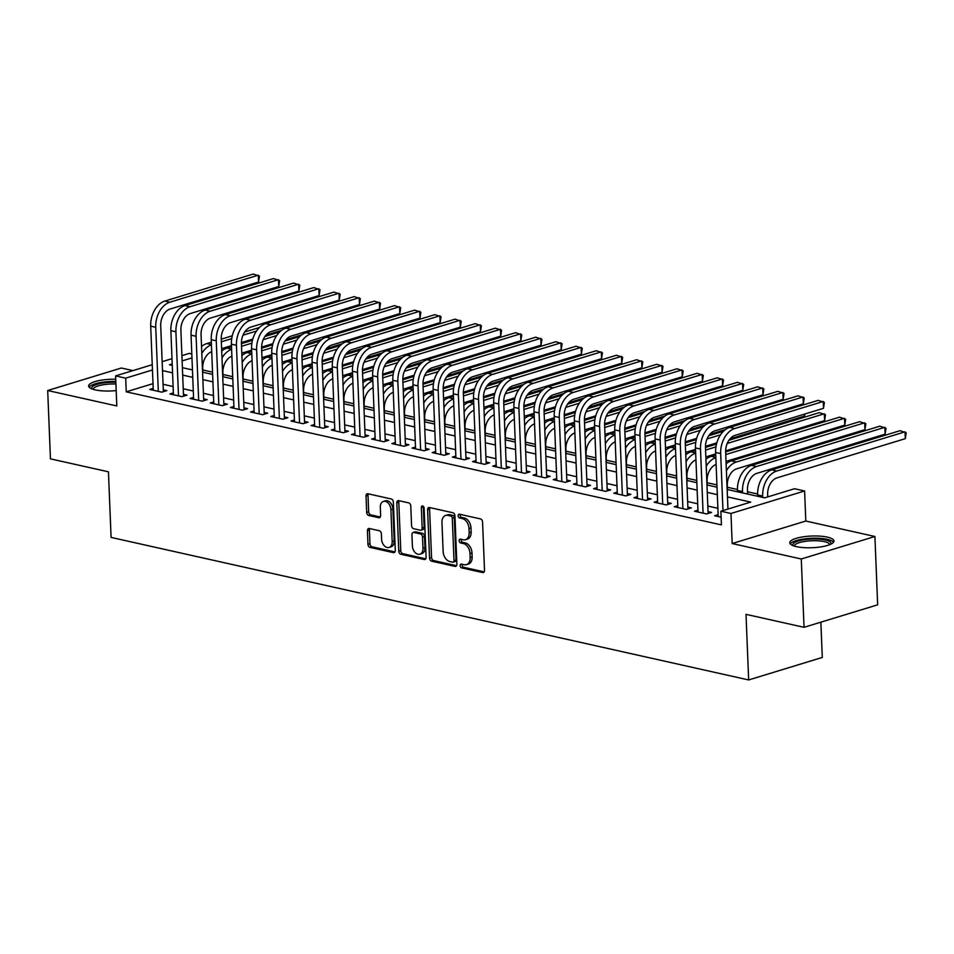 <?xml version="1.0" encoding="UTF-8"?>
<svg xmlns="http://www.w3.org/2000/svg" width="954" height="954" viewBox="0 0 954 954"><rect width="100%" height="100%" fill="white"/><g stroke="black" fill="none" stroke-linecap="round" stroke-linejoin="round"><path stroke-width="1.43" d="M460.138 565.686A1.944 1.324 -107 0 0 461.593 567.868L482.641 572.579A2.779 1.896 -107 0 0 483.344 572.555A2.779 1.896 -107 0 0 484.513 570.337L482.569 522.041A2.779 1.896 -107 0 0 480.482 518.916L459.446 514.218A1.944 1.324 -107 0 0 458.946 514.23A1.944 1.324 -107 0 0 458.135 515.78A1.944 1.324 -107 0 0 459.589 517.974L462.32 518.582A8.908 6.058 -107 0 1 468.998 528.588L469.153 532.606A8.908 6.058 -107 0 1 465.421 539.714A8.908 6.058 -107 0 1 463.167 539.773L460.448 539.165A1.944 1.324 -107 0 0 459.947 539.177A1.944 1.324 -107 0 0 459.136 540.739A1.944 1.324 -107 0 0 460.591 542.921L463.322 543.53A8.908 6.058 -107 0 1 470 553.535L470.155 557.553A8.908 6.058 -107 0 1 466.423 564.661A8.908 6.058 -107 0 1 464.169 564.72L461.45 564.112A1.944 1.324 -107 0 0 460.949 564.124A1.944 1.324 -107 0 0 460.138 565.686M462.225 564.291A1.944 1.324 -107 0 0 462.13 565.078A1.944 1.324 -107 0 0 463.584 567.26L484.179 571.863M460.222 514.397A1.944 1.324 -107 0 0 460.114 515.172A1.944 1.324 -107 0 0 461.581 517.366L464.3 517.974L462.32 518.582M461.223 539.344A1.944 1.324 -107 0 0 461.116 540.131A1.944 1.324 -107 0 0 462.583 542.313L465.302 542.921L463.322 543.53M115.732 379.251A22.121 5.843 -2.3 0 0 88.639 386.024A22.121 5.843 -2.3 0 0 95.221 389.876A22.121 5.843 -2.3 0 0 116.185 390.591M796.351 546.618A22.121 5.843 -2.3 0 0 820.512 546.94A22.121 5.843 -2.3 0 0 833.975 540.99A22.121 5.843 -2.3 0 0 827.392 537.138A22.121 5.843 -2.3 0 0 803.232 536.816A22.121 5.843 -2.3 0 0 789.769 542.766A22.121 5.843 -2.3 0 0 796.351 546.618M369.293 528.492A2.779 1.896 -107 0 0 368.59 528.516A2.779 1.896 -107 0 0 367.421 530.734L367.958 544.281A2.779 1.896 -107 0 0 370.045 547.405L393.418 552.628A2.779 1.896 -107 0 0 394.121 552.604A2.779 1.896 -107 0 0 395.29 550.386L393.358 502.102A2.779 1.896 -107 0 0 391.259 498.978L367.898 493.755A2.779 1.896 -107 0 0 367.195 493.767A2.779 1.896 -107 0 0 366.026 495.985L366.682 512.358A2.779 1.896 -107 0 0 368.769 515.482L378.774 517.712A2.779 1.896 -107 0 0 379.477 517.7A2.779 1.896 -107 0 0 380.646 515.47L380.312 507.361A7.441 5.056 -107 0 1 383.436 501.422A7.441 5.056 -107 0 1 390.913 509.734L392.189 541.514A7.441 5.056 -107 0 1 389.065 547.453A7.441 5.056 -107 0 1 381.588 539.153L381.385 533.858A2.779 1.896 -107 0 0 379.287 530.722L369.293 528.492M153.01 383.639L126.238 391.82L125.689 378.154L115.601 375.9L152.246 364.702M804.031 627.315L801.277 558.996L874.913 536.494L877.656 604.824L804.031 627.315L746.016 614.352L748.651 679.952L111.081 537.412L108.446 471.813L50.443 458.85L47.7 390.52L116.805 405.963L115.601 375.9M874.913 536.494L805.808 521.039L732.183 543.541L801.277 558.996M732.183 543.541L730.967 513.479L720.878 511.225L750.738 502.102L727.449 496.903M126.238 391.82L721.427 524.891L720.878 511.225M429.55 558.054A2.779 1.896 -107 0 0 431.637 561.179L455.01 566.402A2.779 1.896 -107 0 0 455.714 566.378A2.779 1.896 -107 0 0 456.883 564.16L454.939 515.864A2.779 1.896 -107 0 0 452.852 512.739L429.491 507.516A2.779 1.896 -107 0 0 428.775 507.54A2.779 1.896 -107 0 0 427.619 509.758L429.55 558.054L431.542 557.446A2.779 1.896 -107 0 0 433.629 560.57L456.549 565.686M424.22 559.509L400.847 554.286A2.779 1.896 -107 0 1 398.76 551.162L396.816 502.877A2.779 1.896 -107 0 1 397.985 500.659A2.779 1.896 -107 0 1 398.689 500.635L408.694 502.865A2.779 1.896 -107 0 1 410.78 506.002L411.568 525.582A2.779 1.896 -107 0 0 413.654 528.707L420.285 530.185A2.779 1.896 -107 0 0 421 530.174A2.779 1.896 -107 0 0 422.157 527.944L421.346 507.564A1.944 1.324 -107 0 1 422.157 506.002A1.944 1.324 -107 0 1 424.113 508.184L426.092 557.279A2.779 1.896 -107 0 1 424.924 559.497A2.779 1.896 -107 0 1 424.22 559.509L425.52 559.116M132.916 370.605L121.337 368.017L47.7 390.52M718.135 514.683L714.677 515.744L721.117 517.187M697.958 510.175L694.5 511.237L706.604 513.944L711.577 512.417L708.047 511.63M677.781 505.668L674.323 506.717L686.427 509.424L691.4 507.91L687.87 507.123M657.604 501.16L654.146 502.209L666.25 504.916L671.222 503.402L667.693 502.603M637.427 496.64L633.969 497.702L646.073 500.409L651.045 498.882L647.516 498.095M617.25 492.133L613.792 493.194L625.896 495.901L630.868 494.375L627.338 493.588M597.073 487.625L593.615 488.675L605.718 491.382L610.703 489.867L607.161 489.08M576.896 483.118L573.437 484.167L585.541 486.874L590.526 485.359L586.996 484.56M556.719 478.598L553.26 479.659L565.364 482.366L570.349 480.84L566.819 480.053M536.542 474.09L533.083 475.152L545.199 477.859L550.172 476.332L546.642 475.545M516.364 469.583L512.906 470.632L525.022 473.339L529.995 471.825L526.465 471.037M496.187 465.075L492.741 466.124L504.845 468.831L509.818 467.317L506.288 466.518M476.022 460.555L472.564 461.617L484.668 464.324L489.64 462.797L486.111 462.01M455.845 456.048L452.387 457.109L464.491 459.816L469.463 458.29L465.934 457.503M435.668 451.54L432.21 452.59L444.314 455.296L449.286 453.782L445.756 452.995M415.491 447.032L412.033 448.082L424.136 450.789L429.109 449.274L425.579 448.475M395.314 442.513L391.856 443.574L403.959 446.281L408.932 444.755L405.402 443.968M375.137 438.005L371.678 439.067L383.782 441.774L388.755 440.247L385.225 439.46M354.96 433.498L351.501 434.547L363.605 437.254L368.578 435.739L365.048 434.952M334.782 428.978L331.324 430.039L343.428 432.746L348.413 431.232L344.871 430.433M314.605 424.47L311.147 425.532L323.251 428.239L328.236 426.712L324.706 425.925M294.428 419.963L290.97 421.024L303.074 423.719L308.059 422.205L304.529 421.418M274.251 415.455L270.793 416.504L282.909 419.211L287.881 417.697L284.352 416.91M254.074 410.935L250.616 411.997L262.732 414.704L267.704 413.177L264.175 412.39M233.897 406.428L230.451 407.489L242.554 410.196L247.527 408.67L243.997 407.883M213.72 401.92L210.274 402.982L222.377 405.677L227.35 404.162L223.82 403.375M193.555 397.413L190.096 398.462L202.2 401.169L207.173 399.654L203.643 398.867M173.378 392.893L169.919 393.954L182.023 396.661L186.996 395.135L183.466 394.348M717.873 508.303L707.82 506.049M697.696 503.784L687.643 501.542M677.519 499.276L667.466 497.034M657.342 494.768L647.301 492.514M637.165 490.261L627.124 488.007M616.988 485.741L606.947 483.499M596.822 481.233L586.77 478.991M576.645 476.726L566.593 474.472M556.468 472.218L546.415 469.964M536.291 467.698L526.238 465.457M516.114 463.191L506.061 460.949M495.937 458.683L485.884 456.429M475.76 454.176L465.707 451.922M455.583 449.656L445.53 447.414M435.406 445.148L425.353 442.906M415.228 440.641L405.176 438.387M395.051 436.121L384.999 433.879M374.874 431.613L364.833 429.372M354.697 427.106L344.656 424.864M334.532 422.598L324.479 420.344M314.355 418.079L304.302 415.837M294.178 413.571L284.125 411.329M274.001 409.063L263.948 406.821M253.824 404.556L243.771 402.302M233.647 400.036L223.594 397.794M213.469 395.528L203.417 393.286M193.292 391.021L183.24 388.767M173.115 386.513L163.062 384.259M153.2 388.385L149.742 389.447L161.846 392.154L166.819 390.627L163.289 389.84M768.924 496.545L767.72 496.271M757.607 494.017L747.542 491.763M737.43 489.509L727.365 487.255M716.931 484.918L707.188 482.748M696.754 480.411L687.011 478.228M676.589 475.903L666.834 473.721M656.412 471.395L646.657 469.213M636.235 466.876L626.48 464.705M616.057 462.368L606.303 460.186M595.88 457.86L586.126 455.678M575.703 453.353L565.949 451.17M555.526 448.833L545.783 446.663M535.349 444.325L525.606 442.143M515.172 439.818L505.429 437.636M494.995 435.31L485.252 433.128M474.818 430.791L465.075 428.62M454.641 426.283L444.898 424.101M434.464 421.775L424.721 419.593M414.286 417.268L404.544 415.085M394.121 412.748L384.367 410.578M373.944 408.24L364.189 406.058M353.767 403.733L344.012 401.551M333.59 399.213L323.835 397.043M313.413 394.706L303.658 392.523M293.236 390.198L283.493 388.016M273.059 385.69L263.316 383.508M252.882 381.171L243.139 379M232.704 376.663L222.962 374.481M212.527 372.155L202.785 369.973M748.651 679.952L822.288 657.449L820.869 622.175M181.916 355.639L189.226 353.397L191.802 353.982M727.151 489.462L764.667 497.845L794.515 488.722L804.604 490.976L730.967 513.479M805.808 521.039L804.604 490.976M162.156 361.673L171.994 358.668M152.461 369.973L125.689 378.154M717.325 494.637L707.272 492.383M697.147 490.117L687.095 487.876M676.97 485.61L666.918 483.368M656.793 481.102L646.74 478.848M636.616 476.595L626.575 474.341M616.439 472.075L606.398 469.833M596.274 467.567L586.221 465.325M576.097 463.06L566.044 460.806M555.92 458.552L545.867 456.298M535.743 454.032L525.69 451.791M515.565 449.525L505.513 447.283M495.388 445.017L485.336 442.763M475.211 440.509L465.158 438.256M455.034 435.99L444.981 433.748M434.857 431.482L424.804 429.24M414.68 426.975L404.627 424.721M394.503 422.467L384.45 420.213M374.326 417.947L364.285 415.705M354.149 413.44L344.108 411.198M333.972 408.932L323.931 406.678M313.806 404.413L303.754 402.171M293.629 399.905L283.577 397.663M273.452 395.397L263.399 393.155M253.275 390.89L243.222 388.636M233.098 386.37L223.045 384.128M212.921 381.862L202.868 379.62M192.744 377.355L182.691 375.113M172.567 372.847L162.514 370.593M172.209 363.939L169.466 364.774L172.269 365.406M182.393 367.672L192.446 369.913M202.57 372.179L212.623 374.421M222.747 376.687L232.8 378.941M242.924 381.206L252.977 383.448M263.101 385.714L273.154 387.956M283.278 390.222L293.331 392.476M303.455 394.729L313.508 396.983M323.633 399.249L333.673 401.491M343.81 403.757L353.851 405.999M363.975 408.264L374.028 410.518M384.152 412.772L394.205 415.026M404.329 417.292L414.382 419.533M424.506 421.799L434.559 424.041M444.683 426.307L454.736 428.561M464.86 430.814L474.913 433.068M485.037 435.334L495.09 437.576M505.215 439.842L515.267 442.084M525.392 444.349L535.444 446.603M545.569 448.857L555.622 451.111M565.746 453.377L575.799 455.618M585.923 457.884L595.964 460.126M606.1 462.392L616.141 464.646M626.277 466.911L636.318 469.153M646.442 471.419L656.495 473.661M666.619 475.927L676.672 478.169M686.797 480.434L696.849 482.688M706.974 484.954L717.026 487.196M191.969 357.905L182.119 360.91M466.423 564.661L468.414 564.052A8.908 6.058 -107 0 0 472.147 556.945L470.155 557.553M465.302 542.921A8.908 6.058 -107 0 1 471.991 552.926L472.147 556.945M465.421 539.714L467.412 539.105A8.908 6.058 -107 0 0 471.145 531.998L469.153 532.606M464.3 517.974A8.908 6.058 -107 0 1 470.99 527.979L471.145 531.998M429.944 507.623A2.779 1.896 -107 0 0 429.598 509.15L431.542 557.446M452.685 562.156A1.944 1.324 -107 0 0 453.174 562.144A1.944 1.324 -107 0 0 453.997 560.582L452.291 518.201A1.944 1.324 -107 0 0 450.825 516.019L447.951 515.375A8.908 6.058 -107 0 0 445.697 515.434A8.908 6.058 -107 0 0 441.964 522.542L443.133 551.507A8.908 6.058 -107 0 0 449.811 561.512L452.685 562.156M454.676 561.548A1.944 1.324 -107 0 0 455.165 561.536A1.944 1.324 -107 0 0 455.988 559.974L453.997 560.582M445.697 515.434L447.688 514.826A8.908 6.058 -107 0 1 449.942 514.766L452.816 515.41A1.944 1.324 -107 0 1 454.283 517.593L455.988 559.974M425.746 558.805L402.838 553.678L400.847 554.286M399.142 500.731A2.779 1.896 -107 0 0 398.808 502.269L400.752 550.553A2.779 1.896 -107 0 0 402.838 553.678M421 530.174L422.98 529.565A2.779 1.896 -107 0 0 424.148 527.335L423.337 506.956L421.346 507.564M412.378 545.903A7.441 5.056 -107 0 0 419.855 554.202A7.441 5.056 -107 0 0 422.98 548.276L422.527 537.066A2.779 1.896 -107 0 0 420.44 533.942L413.809 532.463A2.779 1.896 -107 0 0 413.106 532.487A2.779 1.896 -107 0 0 411.937 534.705L412.378 545.903M419.855 554.202L421.847 553.594A7.441 5.056 -107 0 0 424.971 547.668L422.98 548.276M413.106 532.487L415.085 531.879A2.779 1.896 -107 0 1 415.801 531.855L422.431 533.334A2.779 1.896 -107 0 1 424.518 536.458L424.971 547.668M389.065 547.453L391.057 546.845A7.441 5.056 -107 0 0 394.181 540.906L392.189 541.514M383.436 501.422L385.428 500.814A7.441 5.056 -107 0 1 392.905 509.126L394.181 540.906M368.351 493.85A2.779 1.896 -107 0 0 368.017 495.376L368.673 511.749A2.779 1.896 -107 0 0 370.76 514.874L380.3 517.008M369.747 528.588A2.779 1.896 -107 0 0 369.413 530.126L369.949 543.673A2.779 1.896 -107 0 0 372.036 546.797L394.956 551.925M767.743 496.903L767.648 494.554A14.179 9.707 -77.4 0 1 777.045 477.847L905.31 438.649L905.036 431.816L776.771 471.014A21.274 14.56 102.6 0 0 762.675 496.068L762.723 497.416M905.31 438.649L906.193 432.746L899.992 430.695L771.726 469.881A21.274 14.56 102.6 0 0 757.631 494.947L757.679 496.283M727.938 509.066L725.648 452.053A14.179 9.707 -77.4 0 1 735.057 435.346L823.505 408.312L823.23 401.479L734.783 428.513A21.274 14.56 102.6 0 0 720.675 453.567L722.965 510.593M823.505 408.312L824.387 402.397L818.186 400.358L729.738 427.38A21.274 14.56 102.6 0 0 715.631 452.446L718.207 516.531M793.144 545.688A19.14 5.056 177.7 0 1 802.994 539.928A19.14 5.056 177.7 0 1 825.389 539.964A19.14 5.056 177.7 0 1 830.839 544.174M829.718 544.662A17.721 4.687 -2.3 0 0 824.447 541.633A17.721 4.687 -2.3 0 0 805.2 541.359A17.721 4.687 -2.3 0 0 794.3 546.082M833.557 542.206A21.978 5.807 -2.3 0 0 827.38 539.356A21.978 5.807 -2.3 0 0 805.14 538.795A21.978 5.807 -2.3 0 0 790.282 543.935M92.025 388.934A19.14 5.056 177.7 0 1 92.323 386.728A19.14 5.056 177.7 0 1 115.851 382.244M115.923 384.009A17.721 4.687 -2.3 0 0 93.754 388.147A17.721 4.687 -2.3 0 0 93.182 389.339M115.816 381.469A21.978 5.807 -2.3 0 0 89.581 386.644A21.978 5.807 -2.3 0 0 89.151 387.193M747.626 494.041L747.471 490.034A14.179 9.707 -77.4 0 1 756.868 473.339L885.133 434.142L884.859 427.309L756.594 466.506A21.274 14.56 102.6 0 0 742.498 491.56L742.546 492.896M885.133 434.142L886.016 428.227L879.815 426.188L751.549 465.373A21.274 14.56 102.6 0 0 737.454 490.428L737.502 491.775M727.461 489.521L727.294 485.526A14.179 9.707 -77.4 0 1 736.691 468.819L864.956 429.634L864.682 422.801L736.416 461.986A21.274 14.56 102.6 0 0 726.399 470.716M736.416 461.986L731.372 460.865L859.637 421.668L865.838 423.719L864.956 429.634M731.372 460.865A21.274 14.56 102.6 0 0 726.125 463.823M707.284 485.014L707.117 481.019A14.179 9.707 -77.4 0 1 716.108 464.443M726.03 461.402L844.779 425.126L844.505 418.293L725.755 454.569M725.648 451.934L839.46 417.16L845.661 419.211L844.779 425.126M715.727 454.963L711.207 456.346A21.274 14.56 102.6 0 0 705.948 459.315M715.834 457.61A21.274 14.56 102.6 0 0 706.222 466.208M687.107 480.506L686.94 476.511A14.179 9.707 -77.4 0 1 695.931 459.935M705.853 456.894L715.691 453.889M725.636 450.848L824.602 420.607L824.328 413.774L727.222 443.455M728.939 440.259L819.283 412.653L825.484 414.704L824.602 420.607M715.941 446.901L705.578 450.061M716.502 444.051L705.471 447.426M695.561 450.455L691.03 451.838A21.274 14.56 102.6 0 0 685.771 454.808M695.657 453.102A21.274 14.56 102.6 0 0 686.045 461.688M708.118 513.479L705.471 447.533A14.179 9.707 -77.4 0 1 714.88 430.826L803.34 403.804L803.065 396.971L714.606 424.005A21.274 14.56 102.6 0 0 700.498 449.06L703.074 513.145M803.34 403.804L804.21 397.89L798.021 395.838L709.561 422.872A21.274 14.56 102.6 0 0 695.454 447.927L698.03 512.024M687.941 508.971L685.294 443.026A14.179 9.707 -77.4 0 1 694.703 426.319L783.162 399.297L782.888 392.464L694.429 419.486A21.274 14.56 102.6 0 0 680.321 444.552L682.897 508.637M783.162 399.297L784.045 393.382L777.844 391.331L689.384 418.365A21.274 14.56 102.6 0 0 675.277 443.419L677.853 507.516M667.764 504.451L665.117 438.518A14.179 9.707 -77.4 0 1 674.526 421.811L762.985 394.777L762.711 387.944L674.251 414.978A21.274 14.56 102.6 0 0 660.144 440.032L662.72 504.129M762.985 394.777L763.868 388.874L757.667 386.823L669.207 413.845A21.274 14.56 102.6 0 0 655.1 438.912L657.676 502.996M647.599 499.944L644.94 434.01A14.179 9.707 -77.4 0 1 654.349 417.303L742.808 390.269L742.534 383.436L654.074 410.47A21.274 14.56 102.6 0 0 639.967 435.525L642.543 499.622M742.808 390.269L743.691 384.355L737.49 382.315L649.03 409.338A21.274 14.56 102.6 0 0 634.923 434.404L637.499 498.489M666.929 475.998L666.763 471.991A14.179 9.707 -77.4 0 1 675.766 455.428M685.676 452.387L695.514 449.382M705.459 446.341L716.812 442.871M730.025 438.828L804.425 416.099L804.353 414.167M720.52 434.821L707.045 438.935M695.764 442.382L685.401 445.554M723.49 431.244L708.762 435.739M696.325 439.544L685.294 442.918M675.384 445.947L670.853 447.331A21.274 14.56 102.6 0 0 665.594 450.288M675.492 448.595A21.274 14.56 102.6 0 0 665.868 457.181M805.104 413.941L804.425 416.099M627.422 495.436L624.775 429.491A14.179 9.707 -77.4 0 1 634.171 412.784L722.631 385.762L722.357 378.929L633.897 405.951A21.274 14.56 102.6 0 0 619.79 431.017L622.366 495.102M722.631 385.762L723.514 379.847L717.313 377.796L628.853 404.83A21.274 14.56 102.6 0 0 614.746 429.884L617.321 493.981M646.752 471.479L646.585 467.484A14.179 9.707 -77.4 0 1 655.589 450.92M665.498 447.879L675.337 444.874M685.282 441.833L696.635 438.363M709.848 434.32L725.505 429.538M700.343 430.314L686.868 434.428M675.587 437.874L665.224 441.046M703.313 426.736L688.597 431.232M676.147 435.036L665.117 438.411M655.207 441.44L650.676 442.823A21.274 14.56 102.6 0 0 645.417 445.78M655.315 444.075A21.274 14.56 102.6 0 0 645.691 452.673M784.212 410.733L784.176 409.66M784.927 409.433L784.546 410.637M607.245 490.916L604.597 424.983A14.179 9.707 -77.4 0 1 613.994 408.276L702.454 381.254L702.18 374.421L613.72 401.443A21.274 14.56 102.6 0 0 599.613 426.51L602.189 490.594M702.454 381.254L703.336 375.339L697.135 373.288L608.676 400.322A21.274 14.56 102.6 0 0 594.569 425.377L597.144 489.474M626.575 466.971L626.408 462.976A14.179 9.707 -77.4 0 1 635.412 446.4M645.321 443.36L655.159 440.354M665.117 437.314L676.458 433.843M689.682 429.813L705.328 425.031M680.166 425.794L666.691 429.92M655.41 433.366L645.047 436.527M683.136 422.228L668.42 426.724M655.97 430.528L644.94 433.891M635.03 436.92L630.499 438.303A21.274 14.56 102.6 0 0 625.24 441.273M635.137 439.567A21.274 14.56 102.6 0 0 625.514 448.165M764.047 406.225L763.999 405.152M764.75 404.913L764.369 406.118M587.068 486.409L584.42 420.476A14.179 9.707 -77.4 0 1 593.817 403.769L682.277 376.735L682.003 369.902L593.543 396.936A21.274 14.56 102.6 0 0 579.436 421.99L582.012 486.087M682.277 376.735L683.159 370.832L676.958 368.781L588.499 395.803A21.274 14.56 102.6 0 0 574.391 420.869L576.967 484.954M606.398 462.463L606.231 458.469A14.179 9.707 -77.4 0 1 615.235 441.893M625.144 438.852L634.982 435.847M644.94 432.806L656.292 429.336M669.505 425.305L685.151 420.523M659.989 421.286L646.514 425.401M635.233 428.859L624.87 432.019M662.958 417.709L648.243 422.217M635.793 426.009L624.763 429.383M614.853 432.412L610.322 433.796A21.274 14.56 102.6 0 0 605.063 436.765M614.96 435.06A21.274 14.56 102.6 0 0 605.337 443.646M743.87 401.717L743.822 400.632M744.573 400.406L744.192 401.61M566.891 481.901L564.243 415.968A14.179 9.707 -77.4 0 1 573.64 399.261L662.1 372.227L661.826 365.394L573.366 392.428A21.274 14.56 102.6 0 0 559.271 417.482L561.834 481.579M662.1 372.227L662.982 366.312L656.781 364.273L568.322 391.295A21.274 14.56 102.6 0 0 554.226 416.361L556.79 480.446M586.221 457.956L586.066 453.949A14.179 9.707 -77.4 0 1 595.057 437.385M604.967 434.344L614.805 431.339M624.763 428.298L636.115 424.828M649.328 420.786L664.974 416.004M639.824 416.779L626.337 420.893M615.056 424.339L604.693 427.511M642.781 413.201L628.066 417.697M615.616 421.501L604.586 424.876M594.676 427.905L590.144 429.288A21.274 14.56 102.6 0 0 584.885 432.245M594.783 430.552A21.274 14.56 102.6 0 0 585.172 439.138M723.692 397.198L723.645 396.125M724.396 395.898L724.026 397.102M546.714 477.394L544.066 411.448A14.179 9.707 -77.4 0 1 553.463 394.741L641.923 367.719L641.648 360.886L553.189 387.908A21.274 14.56 102.6 0 0 539.093 412.975L541.657 477.06M641.923 367.719L642.805 361.804L636.604 359.753L548.145 386.787A21.274 14.56 102.6 0 0 534.049 411.842L536.613 475.939M566.044 453.436L565.889 449.441A14.179 9.707 -77.4 0 1 574.88 432.877M584.79 429.837L594.628 426.82M604.586 423.791L615.938 420.32M629.151 416.278L644.797 411.496M619.647 412.271L606.16 416.385M594.879 419.832L584.516 423.004M622.604 408.694L607.889 413.189M595.439 416.993L584.408 420.368M574.499 423.397L569.967 424.78A21.274 14.56 102.6 0 0 564.708 427.738M574.606 426.033A21.274 14.56 102.6 0 0 564.995 434.63M703.515 392.69L703.468 391.617M704.219 391.39L703.849 392.595M526.536 472.874L523.889 406.941A14.179 9.707 -77.4 0 1 533.286 390.234L621.746 363.212L621.471 356.379L533.012 383.401A21.274 14.56 102.6 0 0 518.916 408.467L521.492 472.552M621.746 363.212L622.628 357.297L616.427 355.246L527.967 382.28A21.274 14.56 102.6 0 0 513.872 407.334L516.448 471.431M545.867 448.929L545.712 444.934A14.179 9.707 -77.4 0 1 554.703 428.358M564.613 425.317L574.451 422.312M584.408 419.271L595.761 415.801M608.974 411.77L624.62 406.988M599.47 407.752L585.983 411.878M574.702 415.324L564.339 418.484M602.427 404.186L587.712 408.682M575.262 412.486L564.231 415.849M554.322 418.878L549.79 420.261A21.274 14.56 102.6 0 0 544.531 423.23M554.429 421.525A21.274 14.56 102.6 0 0 544.817 430.123M683.338 388.183L683.291 387.109M684.042 386.871L683.672 388.075M506.359 468.366L503.712 402.433A14.179 9.707 -77.4 0 1 513.109 385.726L601.569 358.692L601.294 351.859L512.835 378.893A21.274 14.56 102.6 0 0 498.739 403.947L501.315 468.044M601.569 358.692L602.451 352.789L596.25 350.738L507.79 377.76A21.274 14.56 102.6 0 0 493.695 402.826L496.271 466.911M525.69 444.421L525.535 440.426A14.179 9.707 -77.4 0 1 534.526 423.85M544.436 420.809L554.274 417.804M564.231 414.763L575.584 411.293M588.797 407.263L604.442 402.481M579.293 403.244L565.817 407.358M554.524 410.816L544.162 413.976M582.25 399.666L567.535 404.174M555.085 407.966L544.054 411.341M534.145 414.37L529.613 415.753A21.274 14.56 102.6 0 0 524.366 418.723M534.252 417.017A21.274 14.56 102.6 0 0 524.64 425.603M663.161 383.675L663.113 382.59M663.865 382.363L663.495 383.568M486.182 463.859L483.535 397.925A14.179 9.707 -77.4 0 1 492.932 381.218L581.391 354.184L581.117 347.351L492.658 374.385A21.274 14.56 102.6 0 0 478.562 399.44L481.138 463.537M581.391 354.184L582.274 348.27L576.073 346.219L487.613 373.252A21.274 14.56 102.6 0 0 473.518 398.307L476.094 462.404M466.005 459.351L463.358 393.406A14.179 9.707 -77.4 0 1 472.767 376.699L561.214 349.677L560.94 342.844L472.48 369.866A21.274 14.56 102.6 0 0 458.385 394.932L460.961 459.017M561.214 349.677L562.097 343.762L555.896 341.711L467.448 368.745A21.274 14.56 102.6 0 0 453.341 393.799L455.917 457.896M445.828 454.831L443.181 388.898A14.179 9.707 -77.4 0 1 452.59 372.191L541.049 345.169L540.763 338.336L452.315 365.358A21.274 14.56 102.6 0 0 438.208 390.424L440.784 454.509M541.049 345.169L541.92 339.254L535.731 337.203L447.271 364.237A21.274 14.56 102.6 0 0 433.164 389.292L435.739 453.388M505.513 439.913L505.358 435.906A14.179 9.707 -77.4 0 1 514.349 419.343M524.259 416.302L534.109 413.297M544.054 410.256L555.407 406.786M568.62 402.743L584.265 397.961M559.116 398.736L545.64 402.85M534.347 406.297L523.984 409.469M562.073 395.159L547.357 399.654M534.908 403.459L523.889 406.833M513.967 409.862L509.436 411.246A21.274 14.56 102.6 0 0 504.189 414.203M514.075 412.498A21.274 14.56 102.6 0 0 504.463 421.096M642.984 379.155L642.936 378.082M643.688 377.856L643.318 379.06M485.336 435.394L485.181 431.399A14.179 9.707 -77.4 0 1 494.172 414.835M504.082 411.794L513.932 408.777M523.877 405.736L535.23 402.278M548.443 398.235L564.088 393.453M538.938 394.229L525.463 398.343M514.182 401.789L503.807 404.961M541.896 390.651L527.18 395.147M514.731 398.951L503.712 402.314M493.79 405.355L489.259 406.738A21.274 14.56 102.6 0 0 484.012 409.695M493.898 407.99A21.274 14.56 102.6 0 0 484.286 416.588M622.807 374.648L622.759 373.574M623.511 373.348L623.141 374.552M465.158 430.886L465.003 426.891A14.179 9.707 -77.4 0 1 473.995 410.315M483.916 407.275L493.755 404.269M503.7 401.229L515.053 397.758M528.266 393.728L543.923 388.946M518.761 389.709L505.286 393.835M494.005 397.281L483.642 400.441M521.719 386.143L507.003 390.639M494.566 394.443L483.535 397.806M473.613 400.835L469.082 402.218A21.274 14.56 102.6 0 0 463.835 405.188M473.721 403.482A21.274 14.56 102.6 0 0 464.109 412.08M602.63 370.14L602.582 369.067M603.345 368.828L602.964 370.033M425.651 450.324L423.004 384.39A14.179 9.707 -77.4 0 1 432.412 367.684L520.872 340.65L520.598 333.817L432.138 360.851A21.274 14.56 102.6 0 0 418.031 385.905L420.607 450.002M520.872 340.65L521.755 334.747L515.554 332.696L427.094 359.718A21.274 14.56 102.6 0 0 412.987 384.784L415.562 448.869M444.993 426.378L444.826 422.383A14.179 9.707 -77.4 0 1 453.818 405.808M463.739 402.767L473.578 399.762M483.523 396.721L494.876 393.251M508.088 389.22L523.746 384.438M498.584 385.201L485.109 389.315M473.828 392.774L463.465 395.934M501.554 381.624L486.826 386.12M474.388 389.924L463.358 393.298M453.436 396.327L448.905 397.711A21.274 14.56 102.6 0 0 443.658 400.668M453.544 398.975A21.274 14.56 102.6 0 0 443.932 407.561M582.453 365.632L582.417 364.547M583.168 364.321L582.787 365.525M405.474 445.816L402.826 379.883A14.179 9.707 -77.4 0 1 412.235 363.176L500.695 336.142L500.421 329.309L411.961 356.343A21.274 14.56 102.6 0 0 397.854 381.397L400.43 445.494M500.695 336.142L501.577 330.227L495.376 328.176L406.917 355.21A21.274 14.56 102.6 0 0 392.809 380.264L395.385 444.361M424.816 421.871L424.649 417.864A14.179 9.707 -77.4 0 1 433.641 401.3M443.562 398.259L453.4 395.254M463.346 392.213L474.698 388.743M487.911 384.7L503.569 379.919M478.407 380.694L464.932 384.808M453.651 388.254L443.288 391.426M481.376 377.116L466.649 381.612M454.211 385.416L443.181 388.791M433.271 391.82L428.74 393.203A21.274 14.56 102.6 0 0 423.481 396.16M433.366 394.455A21.274 14.56 102.6 0 0 423.755 403.053M562.276 361.113L562.24 360.04M562.991 359.813L562.61 361.017M385.297 441.308L382.649 375.363A14.179 9.707 -77.4 0 1 392.058 358.656L480.518 331.634L480.244 324.801L391.784 351.823A21.274 14.56 102.6 0 0 377.677 376.89L380.252 440.975M480.518 331.634L481.4 325.719L475.199 323.668L386.74 350.702A21.274 14.56 102.6 0 0 372.632 375.757L375.208 439.854M404.639 417.351L404.472 413.356A14.179 9.707 -77.4 0 1 413.476 396.792M423.385 393.752L433.223 390.735M443.169 387.694L454.521 384.235M467.734 380.193L483.392 375.411M458.23 376.186L444.755 380.3M433.474 383.746L423.111 386.919M461.199 372.609L446.472 377.104M434.034 380.908L423.004 384.271M413.094 387.3L408.562 388.695A21.274 14.56 102.6 0 0 403.303 391.653M413.189 389.947A21.274 14.56 102.6 0 0 403.578 398.545M542.099 356.605L542.063 355.532M542.814 355.293L542.432 356.51M365.132 436.789L362.472 370.856A14.179 9.707 -77.4 0 1 371.881 354.149L460.341 327.115L460.066 320.294L371.607 347.316A21.274 14.56 102.6 0 0 357.5 372.37L360.075 436.467M460.341 327.115L461.223 321.212L455.022 319.161L366.563 346.195A21.274 14.56 102.6 0 0 352.455 371.249L355.031 435.346M384.462 412.843L384.295 408.849A14.179 9.707 -77.4 0 1 393.298 392.273M403.208 389.232L413.046 386.227M422.992 383.186L434.344 379.716M447.557 375.685L463.215 370.903M438.053 371.666L424.578 375.793M413.297 379.239L402.934 382.399M441.022 368.101L426.295 372.597M413.857 376.401L402.826 379.764M392.917 382.792L388.385 384.176A21.274 14.56 102.6 0 0 383.126 387.145M393.024 385.44A21.274 14.56 102.6 0 0 383.401 394.026M521.921 352.098L521.886 351.012M522.637 350.786L522.255 351.99M344.954 432.281L342.307 366.348A14.179 9.707 -77.4 0 1 351.704 349.641L440.164 322.607L439.889 315.774L351.43 342.808A21.274 14.56 102.6 0 0 337.322 367.862L339.898 431.959M440.164 322.607L441.046 316.692L434.845 314.653L346.385 341.675A21.274 14.56 102.6 0 0 332.278 366.741L334.854 430.826M364.285 408.336L364.118 404.341A14.179 9.707 -77.4 0 1 373.121 387.765M383.031 384.724L392.869 381.719M402.815 378.678L414.167 375.208M427.392 371.166L443.038 366.384M417.876 367.159L404.401 371.273M393.12 374.719L382.757 377.891M420.845 363.581L406.13 368.077M393.68 371.881L382.649 375.256M372.74 378.285L368.208 379.668A21.274 14.56 102.6 0 0 362.949 382.626M372.847 380.932A21.274 14.56 102.6 0 0 363.224 389.518M501.744 347.59L501.709 346.505M502.46 346.278L502.078 347.483M324.777 427.774L322.13 361.828A14.179 9.707 -77.4 0 1 331.527 345.133L419.987 318.099L419.712 311.266L331.253 338.3A21.274 14.56 102.6 0 0 317.145 363.355L319.721 427.452M419.987 318.099L420.869 312.185L414.668 310.133L326.208 337.167A21.274 14.56 102.6 0 0 312.101 362.222L314.677 426.319M344.108 403.828L343.941 399.821A14.179 9.707 -77.4 0 1 352.944 383.258M362.854 380.217L372.692 377.212M382.649 374.171L394.002 370.701M407.215 366.658L422.861 361.876M397.699 362.651L384.223 366.765M372.942 370.212L362.58 373.384M400.668 359.074L385.953 363.569M373.503 367.373L362.472 370.748M352.563 373.777L348.031 375.161A21.274 14.56 102.6 0 0 342.772 378.118M352.67 376.413A21.274 14.56 102.6 0 0 343.046 385.011M481.579 343.07L481.531 341.997M482.283 341.77L481.901 342.975M304.6 423.266L301.953 357.321A14.179 9.707 -77.4 0 1 311.35 340.614L399.809 313.592L399.535 306.759L311.076 333.781A21.274 14.56 102.6 0 0 296.98 358.847L299.544 422.932M399.809 313.592L400.692 307.677L394.491 305.626L306.031 332.66A21.274 14.56 102.6 0 0 291.936 357.714L294.5 421.811M323.931 399.309L323.776 395.314A14.179 9.707 -77.4 0 1 332.767 378.738M342.677 375.709L352.515 372.692M362.472 369.651L373.825 366.193M387.038 362.15L402.683 357.368M377.534 358.144L364.046 362.258M352.765 365.704L342.403 368.876M380.491 354.566L365.776 359.062M353.326 362.866L342.295 366.229M332.386 369.258L327.854 370.653A21.274 14.56 102.6 0 0 322.595 373.61M332.493 371.905A21.274 14.56 102.6 0 0 322.881 380.503M461.402 338.563L461.354 337.489M462.106 337.251L461.736 338.455M284.423 418.746L281.776 352.813A14.179 9.707 -77.4 0 1 291.173 336.106L379.632 309.072L379.358 302.239L290.898 329.273A21.274 14.56 102.6 0 0 276.803 354.328L279.367 418.424M379.632 309.072L380.515 303.169L374.314 301.118L285.854 328.152A21.274 14.56 102.6 0 0 271.759 353.207L274.323 417.292M303.754 394.801L303.599 390.806A14.179 9.707 -77.4 0 1 312.59 374.23M322.5 371.189L332.338 368.184M342.295 365.143L353.648 361.673M366.861 357.643L382.506 352.861M357.356 353.624L343.869 357.75M332.588 361.196L322.225 364.356M360.314 350.058L345.598 354.554M333.149 358.358L322.118 361.721M312.208 364.75L307.677 366.133A21.274 14.56 102.6 0 0 302.418 369.103M312.316 367.397A21.274 14.56 102.6 0 0 302.704 375.983M441.225 334.055L441.177 332.97M441.929 332.743L441.559 333.948M283.577 390.293L283.421 386.287A14.179 9.707 -77.4 0 1 292.413 369.723M302.323 366.682L312.161 363.677M322.118 360.636L333.471 357.166M346.684 353.123L362.329 348.341M337.179 349.116L323.692 353.23M312.411 356.677L302.048 359.849M340.137 345.539L325.421 350.035M312.972 353.839L301.941 357.213M292.031 360.242L287.5 361.626A21.274 14.56 102.6 0 0 282.241 364.583M292.139 362.89A21.274 14.56 102.6 0 0 282.527 371.476M421.048 329.535L421 328.462M421.751 328.236L421.382 329.44M263.399 385.786L263.244 381.779A14.179 9.707 -77.4 0 1 272.236 365.215M282.145 362.174L291.984 359.169M301.941 356.128L313.294 352.658M326.506 348.615L342.152 343.834M317.002 344.609L303.527 348.723M292.234 352.169L281.871 355.341M319.96 341.031L305.244 345.527M292.795 349.331L281.764 352.706M271.854 355.735L267.323 357.118A21.274 14.56 102.6 0 0 262.076 360.075M271.962 358.37A21.274 14.56 102.6 0 0 262.35 366.968M400.871 325.028L400.823 323.955M401.574 323.728L401.205 324.932M264.246 414.239L261.599 348.305A14.179 9.707 -77.4 0 1 270.996 331.598L359.455 304.564L359.181 297.731L270.721 324.765A21.274 14.56 102.6 0 0 256.626 349.82L259.202 413.917M359.455 304.564L360.338 298.65L354.137 296.611L265.677 323.633A21.274 14.56 102.6 0 0 251.582 348.699L254.158 412.784M244.069 409.731L241.422 343.786A14.179 9.707 -77.4 0 1 250.819 327.091L339.278 300.057L339.004 293.224L250.544 320.258A21.274 14.56 102.6 0 0 236.449 345.312L239.025 409.409M339.278 300.057L340.161 294.142L333.96 292.091L245.5 319.125A21.274 14.56 102.6 0 0 231.405 344.179L233.98 408.276M223.892 405.223L221.245 339.278A14.179 9.707 -77.4 0 1 230.641 322.571L319.101 295.549L318.827 288.716L230.367 315.738A21.274 14.56 102.6 0 0 216.272 340.805L218.848 404.89M319.101 295.549L319.984 289.634L313.783 287.583L225.323 314.617A21.274 14.56 102.6 0 0 211.228 339.672L213.803 403.769M243.222 381.266L243.067 377.271A14.179 9.707 -77.4 0 1 252.059 360.695M261.968 357.655L271.807 354.649M281.764 351.609L293.116 348.138M306.329 344.108L321.975 339.326M296.825 340.089L283.35 344.215M272.057 347.661L261.694 350.822M299.783 336.523L285.067 341.019M272.617 344.823L261.599 348.186M251.677 351.215L247.146 352.598A21.274 14.56 102.6 0 0 241.899 355.568M251.784 353.862A21.274 14.56 102.6 0 0 242.173 362.46M380.694 320.52L380.646 319.447M381.397 319.208L381.028 320.413M203.715 400.704L201.067 334.771A14.179 9.707 -77.4 0 1 210.464 318.064L298.924 291.03L298.65 284.197L210.19 311.231A21.274 14.56 102.6 0 0 196.095 336.285L198.67 400.382M298.924 291.03L299.806 285.127L293.605 283.076L205.146 310.098A21.274 14.56 102.6 0 0 191.05 335.164L193.626 399.249M223.045 376.758L222.89 372.764A14.179 9.707 -77.4 0 1 231.882 356.188M241.791 353.147L251.641 350.142M261.587 347.101L272.939 343.631M286.152 339.6L301.798 334.818M276.648 335.581L263.173 339.707M251.88 343.154L241.517 346.314M279.605 332.016L264.89 336.512M252.44 340.316L241.422 343.678M231.5 346.707L226.969 348.091A21.274 14.56 102.6 0 0 221.722 351.06M231.607 349.355A21.274 14.56 102.6 0 0 221.996 357.941M360.517 316.012L360.469 314.927M361.22 314.701L360.851 315.905M183.538 396.196L180.89 330.263A14.179 9.707 -77.4 0 1 190.299 313.556L278.747 286.522L278.473 279.689L190.025 306.723A21.274 14.56 102.6 0 0 175.918 331.777L178.493 395.874M278.747 286.522L279.629 280.607L273.428 278.568L184.981 305.59A21.274 14.56 102.6 0 0 170.873 330.656L173.449 394.741M202.868 372.251L202.713 368.244A14.179 9.707 -77.4 0 1 211.705 351.68M221.626 348.639L231.464 345.634M241.41 342.593L252.762 339.123M265.975 335.081L281.621 330.299M256.471 331.074L242.996 335.188M231.715 338.634L221.352 341.806M259.428 327.496L244.713 331.992M232.275 335.796L221.245 339.171M211.323 342.2L206.791 343.583A21.274 14.56 102.6 0 0 201.544 346.541M211.43 344.847A21.274 14.56 102.6 0 0 201.819 353.433M340.339 311.493L340.292 310.42M341.043 310.193L340.673 311.398M163.361 391.689L160.713 325.743A14.179 9.707 -77.4 0 1 170.122 309.036L258.582 282.014L258.307 275.181L169.848 302.215A21.274 14.56 102.6 0 0 155.74 327.27L158.316 391.355M258.582 282.014L259.452 276.1L253.263 274.048L164.803 301.082A21.274 14.56 102.6 0 0 150.696 326.137L153.272 390.234M463.584 567.26L461.593 567.868M461.581 517.366L459.589 517.974M462.583 542.313L460.591 542.921M471.991 552.926L470 553.535M470.99 527.979L468.998 528.588M483.94 572.173L482.641 572.579M429.598 509.15L427.619 509.758M456.31 565.996L455.01 566.402M433.629 560.57L431.637 561.179M454.283 517.593L452.291 518.201M452.816 515.41L450.825 516.019M449.942 514.766L447.951 515.375M400.752 550.553L398.76 551.162M398.808 502.269L396.816 502.877M424.148 527.335L422.157 527.944M424.518 536.458L422.527 537.066M422.431 533.334L420.44 533.942M415.801 531.855L413.809 532.463M392.905 509.126L390.913 509.734M380.074 517.318L378.774 517.712M370.76 514.874L368.769 515.482M368.673 511.749L366.682 512.358M368.017 495.376L366.026 495.985M394.717 552.235L393.418 552.628M372.036 546.797L370.045 547.405M369.949 543.673L367.958 544.281M369.413 530.126L367.421 530.734M762.675 496.068L757.631 494.947M776.771 471.014L771.726 469.881M720.675 453.567L715.631 452.446M734.783 428.513L729.738 427.38M742.498 491.56L737.454 490.428M756.594 466.506L751.549 465.373M715.834 457.383L711.207 456.346M695.657 452.876L691.03 451.838M700.498 449.06L695.454 447.927M714.606 424.005L709.561 422.872M680.321 444.552L675.277 443.419M694.429 419.486L689.384 418.365M660.144 440.032L655.1 438.912M674.251 414.978L669.207 413.845M639.967 435.525L634.923 434.404M654.074 410.47L649.03 409.338M675.48 448.368L670.853 447.331M619.79 431.017L614.746 429.884M633.897 405.951L628.853 404.83M655.303 443.848L650.676 442.823M599.613 426.51L594.569 425.377M613.72 401.443L608.676 400.322M635.125 439.341L630.499 438.303M579.436 421.99L574.391 420.869M593.543 396.936L588.499 395.803M614.948 434.833L610.322 433.796M559.271 417.482L554.226 416.361M573.366 392.428L568.322 391.295M594.771 430.326L590.144 429.288M539.093 412.975L534.049 411.842M553.189 387.908L548.145 386.787M574.594 425.806L569.967 424.78M518.916 408.467L513.872 407.334M533.012 383.401L527.967 382.28M554.417 421.298L549.79 420.261M498.739 403.947L493.695 402.826M512.835 378.893L507.79 377.76M534.24 416.791L529.613 415.753M478.562 399.44L473.518 398.307M492.658 374.385L487.613 373.252M458.385 394.932L453.341 393.799M472.48 369.866L467.448 368.745M438.208 390.424L433.164 389.292M452.315 365.358L447.271 364.237M514.063 412.283L509.436 411.246M493.886 407.763L489.259 406.738M473.721 403.256L469.082 402.218M418.031 385.905L412.987 384.784M432.138 360.851L427.094 359.718M453.544 398.748L448.905 397.711M397.854 381.397L392.809 380.264M411.961 356.343L406.917 355.21M433.366 394.24L428.74 393.203M377.677 376.89L372.632 375.757M391.784 351.823L386.74 350.702M413.189 389.721L408.562 388.695M357.5 372.37L352.455 371.249M371.607 347.316L366.563 346.195M393.012 385.213L388.385 384.176M337.322 367.862L332.278 366.741M351.43 342.808L346.385 341.675M372.835 380.706L368.208 379.668M317.145 363.355L312.101 362.222M331.253 338.3L326.208 337.167M352.658 376.198L348.031 375.161M296.98 358.847L291.936 357.714M311.076 333.781L306.031 332.66M332.481 371.678L327.854 370.653M276.803 354.328L271.759 353.207M290.898 329.273L285.854 328.152M312.304 367.171L307.677 366.133M292.127 362.663L287.5 361.626M271.95 358.155L267.323 357.118M256.626 349.82L251.582 348.699M270.721 324.765L265.677 323.633M236.449 345.312L231.405 344.179M250.544 320.258L245.5 319.125M216.272 340.805L211.228 339.672M230.367 315.738L225.323 314.617M251.773 353.636L247.146 352.598M196.095 336.285L191.05 335.164M210.19 311.231L205.146 310.098M231.595 349.128L226.969 348.091M175.918 331.777L170.873 330.656M190.025 306.723L184.981 305.59M211.418 344.621L206.791 343.583M155.74 327.27L150.696 326.137M169.848 302.215L164.803 301.082M455.165 561.536L453.174 562.144"/></g></svg>
